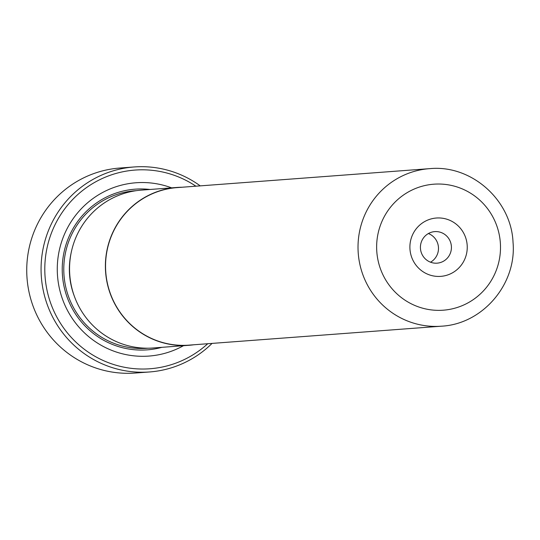 <?xml version="1.0" encoding="UTF-8"?>
<svg xmlns="http://www.w3.org/2000/svg" width="540" height="540" viewBox="0 0 540 540"><rect width="100%" height="100%" fill="white"/><g stroke="black" fill="none" stroke-linecap="round" stroke-linejoin="round"><path stroke-width="0.81" d="M441.369 326.194L188.899 345.141A78.989 77.429 -94.3 0 1 188.359 345.182A78.989 77.429 -94.3 0 1 105.752 271.897A78.989 77.429 -94.3 0 1 177.073 187.609L429.543 168.656A78.989 77.429 -94.3 0 1 430.083 168.622L429.543 168.656A78.989 77.429 -94.3 0 0 358.223 252.943A78.989 77.429 -94.3 0 0 440.829 326.234A78.989 77.429 -94.3 0 0 441.369 326.194C482.686 324.149 516.834 284.047 513.034 242.352C511.353 200.171 471.616 164.714 430.09 168.622M440.559 276.379A29.255 28.681 85.7 0 0 467.181 245.248A29.255 28.681 85.7 0 0 436.583 218.005A29.255 28.681 85.7 0 0 409.961 249.136A29.255 28.681 85.7 0 0 440.559 276.379M436.995 263.169A15.815 15.505 85.7 0 0 451.386 246.287A15.815 15.505 85.7 0 0 434.74 231.62A15.815 15.505 85.7 0 0 420.458 248.495A15.815 15.505 85.7 0 0 436.995 263.169M430.529 262.197A15.815 15.505 85.7 0 0 428.382 233.55M193.786 344.776A79.151 77.585 -94.3 0 1 188.906 345.296A79.151 77.585 -94.3 0 1 188.366 345.337A79.151 77.585 -94.3 0 1 105.597 271.904A79.151 77.585 -94.3 0 1 177.059 187.447A79.151 77.585 -94.3 0 1 177.599 187.407A79.151 77.585 -94.3 0 1 181.96 187.238M188.906 345.296L153.063 347.99A79.151 77.585 -94.3 0 1 152.523 348.03A79.151 77.585 -94.3 0 1 69.755 274.597A79.151 77.585 -94.3 0 1 141.217 190.141L177.059 187.447M183.451 345.708A86.893 85.178 -94.3 0 1 148.379 356.11A86.893 85.178 -94.3 0 1 57.476 275.184A86.893 85.178 -94.3 0 1 136.553 182.722A86.893 85.178 -94.3 0 1 171.605 187.859M161.879 347.328A80.568 78.982 -94.3 0 1 146.698 349.893A80.568 78.982 -94.3 0 1 62.417 274.86A80.568 78.982 -94.3 0 1 135.736 189.128A80.568 78.982 -94.3 0 1 150.032 189.479M195.899 186.192A99.623 97.659 85.7 0 0 135.689 170.019A99.623 97.659 85.7 0 0 45.029 276.028A99.623 97.659 85.7 0 0 149.243 368.813A99.623 97.659 85.7 0 0 207.725 343.73M212.051 343.406A102.789 100.764 -94.3 0 1 149.533 371.965A102.789 100.764 -94.3 0 1 148.831 372.013A102.789 100.764 -94.3 0 1 41.337 276.642A102.789 100.764 -94.3 0 1 134.15 166.961A102.789 100.764 -94.3 0 1 134.852 166.914A102.789 100.764 -94.3 0 1 200.225 185.868M134.15 166.961L119.813 168.035A102.789 100.764 85.7 0 0 27 277.722A102.789 100.764 85.7 0 0 134.494 373.086A102.789 100.764 85.7 0 0 135.196 373.039L149.533 371.965M434.275 184.16A63.173 61.931 85.7 0 0 376.785 251.384A63.173 61.931 85.7 0 0 442.868 310.223A63.173 61.931 85.7 0 0 500.357 243A63.173 61.931 85.7 0 0 434.275 184.16M74.196 295.826A74.243 72.778 -94.3 0 1 71.017 253.49M148.075 348.199A78.989 77.429 -94.3 0 1 146.59 348.314A78.989 77.429 -94.3 0 1 63.963 274.752A78.989 77.429 -94.3 0 1 135.844 190.701A78.989 77.429 -94.3 0 1 136.249 190.674"/></g></svg>
